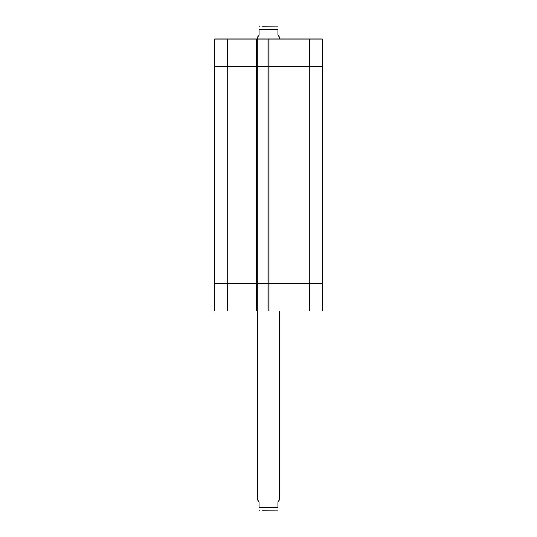 <?xml version="1.0" encoding="UTF-8"?>
<svg xmlns="http://www.w3.org/2000/svg" width="537" height="537" viewBox="0 0 537 537"><rect width="100%" height="100%" fill="white"/><g stroke="black" fill="none" stroke-linecap="round" stroke-linejoin="round"><path stroke-width="0.81" d="M257.283 311.037L257.283 499.866L259.149 501.739L259.149 507.72C259.149 511.197 259.149 511.197 259.149 507.72L277.851 507.72L277.851 501.739L279.717 499.866L279.717 311.037M277.851 507.72C277.851 511.197 277.851 511.197 277.851 507.72M277.851 510.083L262.66 510.15M279.717 39L279.717 37.134L277.851 35.261L277.851 29.28C277.851 25.803 277.851 25.803 277.851 29.28L259.149 29.28L259.149 35.261L257.283 37.134L257.283 39M259.149 29.28C259.149 25.803 259.149 25.803 259.149 29.28M262.66 26.85L277.851 26.917M214.652 311.037L214.652 283.455L214.652 311.037L214.652 283.455L214.652 311.037L322.348 311.037L322.348 283.455M214.652 39L214.652 66.581L214.652 39L214.652 66.581L214.652 39L322.348 39L322.348 66.581M257.747 311.037L257.747 66.581L214.189 66.581L214.189 283.455L322.811 283.455L322.811 66.581L257.747 66.581L257.747 39M268.03 311.037L268.03 39M227.742 66.581L227.742 39M256.814 311.037L256.814 39M268.97 311.037L268.97 39M309.258 66.581L309.258 39M227.742 283.455L227.742 311.037M309.258 283.455L309.258 311.037M309.728 66.581L309.728 283.455M227.272 66.581L227.272 283.455M259.149 510.083L259.713 510.15M259.149 26.917L259.713 26.85"/></g></svg>
